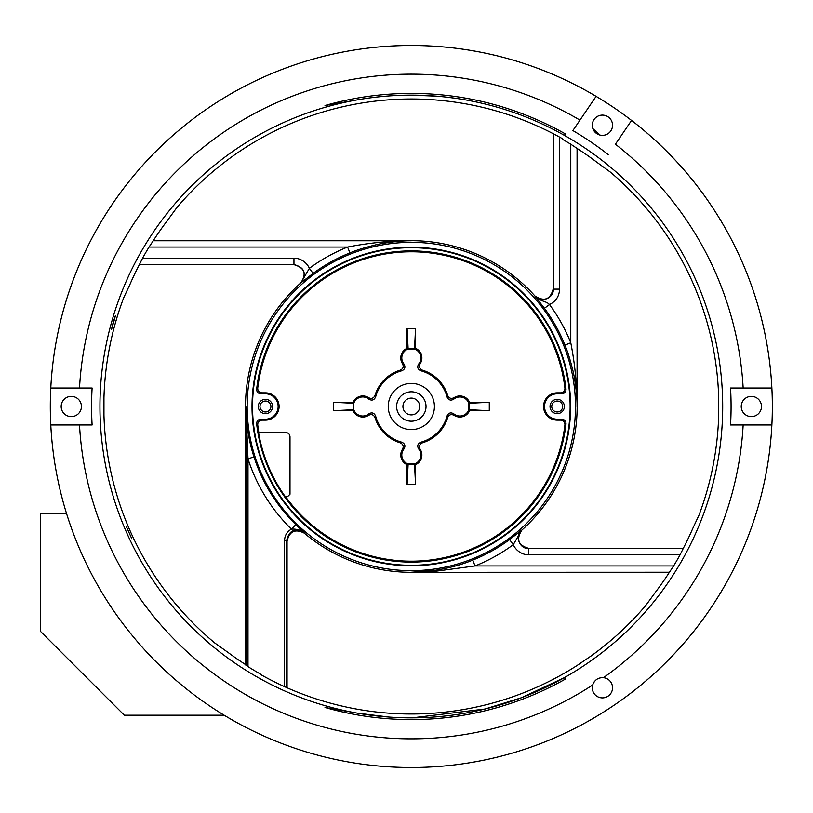 <?xml version="1.0" encoding="UTF-8"?>
<svg xmlns="http://www.w3.org/2000/svg" width="813" height="813" viewBox="0 0 813 813"><rect width="100%" height="100%" fill="white"/><g stroke="black" fill="none" stroke-linecap="round" stroke-linejoin="round"><path stroke-width="1.22" d="M66.585 513.694L40.65 513.694L40.65 631.528L124.318 715.196L224.124 715.196M601.203 677.707L602.819 677.646A10.122 10.122 0 0 1 603.449 677.686A332.344 332.344 0 0 0 743.153 424.975L730.541 424.975A319.753 319.753 0 0 0 730.541 388.025L743.153 388.025A332.344 332.344 0 0 0 615.411 144.206L631.559 120.436A361.023 361.023 0 0 0 50.782 424.975L79.501 424.975A332.344 332.344 0 0 0 592.667 685.013C594.577 679.902 598.165 677.463 603.449 677.686A10.122 10.122 0 0 1 612.545 687.757A10.122 10.122 0 0 1 602.413 697.889A10.122 10.122 0 0 1 592.667 685.013M353.807 409.701L353.116 410.717A10.549 10.549 0 0 0 368.645 415.28L368.868 413.837A9.532 9.532 0 0 1 353.259 406.5L353.807 409.701L333.381 410.717L333.381 402.283L353.116 402.283L353.807 403.299L333.381 402.283M408.126 348.98L407.11 348.289A10.549 10.549 0 0 0 402.547 363.807L403.99 364.041A9.532 9.532 0 0 1 411.327 348.431A9.532 9.532 0 0 1 418.665 364.041L420.108 363.807A10.549 10.549 0 0 0 415.545 348.289L414.528 348.98L408.126 348.98L407.11 328.543L415.545 328.543L415.545 348.289M403.99 448.959L402.547 449.193A10.549 10.549 0 0 0 407.11 464.711L408.126 464.02L414.528 464.02L415.545 464.711A10.549 10.549 0 0 0 420.108 449.193L418.665 448.959A9.532 9.532 0 0 1 411.327 464.569A9.532 9.532 0 0 1 403.99 448.959C405.707 445.941 404.986 443.695 401.846 442.221A36.961 36.961 0 0 1 375.606 415.982L374.986 417.547A37.987 37.987 0 0 0 400.281 442.851L401.846 442.221M256.654 389.142C256.664 391.937 258.056 393.492 260.821 393.807L265.445 393.807A12.693 12.693 0 0 1 278.137 406.5A12.693 12.693 0 0 1 265.445 419.193L260.821 419.193C258.056 419.508 256.664 421.063 256.654 423.858A155.649 155.649 0 0 0 566 423.858C565.99 421.073 564.598 419.518 561.834 419.193L557.21 419.193A12.693 12.693 0 0 1 544.517 406.5A12.693 12.693 0 0 1 557.21 393.807L561.834 393.807C564.598 393.492 565.99 391.937 566 389.142A155.649 155.649 0 0 0 256.654 389.142L257.721 388.167A154.694 154.694 0 0 1 564.933 388.167L566 389.142M256.654 423.858L257.721 424.833C257.721 422.038 259.113 420.473 261.898 420.148L265.445 420.148A13.648 13.648 0 0 0 279.093 406.5A13.648 13.648 0 0 0 265.445 392.852L261.898 392.852C259.103 392.527 257.721 390.962 257.721 388.167M553.216 133.698L553.216 288.94C550.289 299.601 544.192 301.928 534.903 295.942A165.822 165.822 0 0 0 411.327 240.678L153.271 240.699A306.725 306.725 0 0 1 166.929 221.156L176.939 207.457A307.497 307.497 0 0 1 562.535 138.749L562.271 139.216A306.958 306.958 0 0 1 570.777 144.206L577.149 148.474A306.725 306.725 0 0 1 596.671 162.102L610.37 172.112A307.497 307.497 0 0 1 718.702 397.852L718.702 415.148A307.497 307.497 0 0 1 698.987 515.168L692.595 528.867A306.725 306.725 0 0 1 683.266 548.399L680.115 554.751A306.958 306.958 0 0 1 673.621 565.95L669.384 572.301A306.725 306.725 0 0 1 655.725 591.844L645.715 605.543A307.497 307.497 0 0 1 591.214 655.898L576.915 665.603A307.497 307.497 0 0 1 260.119 674.251L260.282 673.967A307.172 307.172 0 0 1 247.995 666.64L245.506 664.546A306.725 306.725 0 0 1 228.504 652.788L214.805 643.002A307.497 307.497 0 0 1 103.952 415.148L103.952 397.852A307.497 307.497 0 0 1 123.667 297.832L130.07 284.133A306.725 306.725 0 0 1 139.389 264.601L142.539 258.249A306.958 306.958 0 0 1 149.033 247.05L153.271 240.699M608.317 154.643A319.753 319.753 0 0 0 572.88 130.568L596.092 96.341A361.023 361.023 0 0 0 50.782 388.025L92.113 388.025A319.753 319.753 0 0 0 92.113 424.975L79.501 424.975M113.566 322.537C111.015 331.48 110.883 331.48 113.19 322.537C115.934 313.574 116.066 313.574 113.566 322.537C111.015 331.48 110.883 331.48 113.19 322.537C115.934 313.574 116.066 313.574 113.566 322.537M454.63 98.17L446.073 97.082M436.713 96.178L412.028 95.141M131.757 538.673L126.32 526.499L131.757 538.673M434.864 571.356L434 570.523L411.327 572.25L434.864 571.356L475.066 565.95A171.726 171.726 0 0 0 513.288 544.669C515.716 550.431 522.149 554.984 528.704 554.751L528.704 548.46C519.416 549.273 514.477 535.462 521.712 530.147L521.885 530.076C515.899 539.365 518.237 545.472 528.887 548.389L683.255 548.399M599.903 135.049L592.86 128.596M550.035 406.5A7.165 7.165 0 0 0 557.21 413.665A7.165 7.165 0 0 0 564.374 406.5A7.165 7.165 0 0 0 557.21 399.335A7.165 7.165 0 0 0 550.035 406.5M557.21 411.967A5.467 5.467 0 0 1 551.742 406.5A5.467 5.467 0 0 1 557.21 401.033A5.467 5.467 0 0 1 562.667 406.5A5.467 5.467 0 0 1 557.21 411.967M258.28 406.5A7.165 7.165 0 0 0 265.445 413.665A7.165 7.165 0 0 0 272.619 406.5A7.165 7.165 0 0 0 265.445 399.335A7.165 7.165 0 0 0 258.28 406.5M265.445 411.967A5.467 5.467 0 0 1 259.987 406.5A5.467 5.467 0 0 1 265.445 401.033A5.467 5.467 0 0 1 270.912 406.5A5.467 5.467 0 0 1 265.445 411.967M408.126 464.02L407.11 484.457L407.11 464.711M414.528 464.02L415.545 484.457L407.11 484.457M415.545 464.711L415.545 484.457M396.632 406.5A14.695 14.695 0 0 1 411.327 391.805A14.695 14.695 0 0 1 426.022 406.5A14.695 14.695 0 0 1 411.327 421.195A14.695 14.695 0 0 1 396.632 406.5M402.933 406.5A8.394 8.394 0 0 1 411.327 398.106A8.394 8.394 0 0 1 419.721 406.5A8.394 8.394 0 0 1 411.327 414.894A8.394 8.394 0 0 1 402.933 406.5M411.327 429.589A23.089 23.089 0 0 1 388.238 406.5A23.089 23.089 0 0 1 411.327 383.411A23.089 23.089 0 0 1 434.416 406.5A23.089 23.089 0 0 1 411.327 429.589M468.847 409.701L489.284 410.717L469.538 410.717L468.847 409.701L468.847 403.299L489.284 402.283L489.284 410.717M489.284 402.283L469.538 402.283L468.847 403.299M414.528 348.98L415.545 328.543M407.11 348.289L407.11 328.543M353.807 403.299L353.228 406.5A9.532 9.532 0 0 1 368.868 399.163L368.645 397.72A10.549 10.549 0 0 0 353.116 402.283M353.116 410.717L333.381 410.717M374.986 417.547C373.624 414.691 371.511 413.929 368.645 415.28M368.868 413.837C371.887 412.12 374.132 412.841 375.606 415.982M368.645 397.72C371.511 399.071 373.624 398.309 374.986 395.453L375.606 397.008C374.132 400.159 371.887 400.88 368.868 399.163M375.606 397.018A36.961 36.961 0 0 1 401.846 370.769L400.281 370.149A37.987 37.987 0 0 0 374.986 395.453M403.99 364.041C405.707 367.059 404.986 369.305 401.846 370.769M400.281 370.149C403.136 368.797 403.898 366.683 402.547 363.807M420.108 363.807C418.756 366.683 419.518 368.797 422.374 370.149L420.819 370.769C417.669 369.305 416.947 367.059 418.665 364.041M420.819 370.779A36.961 36.961 0 0 1 447.059 397.018L447.678 395.453A37.987 37.987 0 0 0 422.374 370.149M447.059 397.018C448.522 400.159 450.768 400.88 453.786 399.163L454.02 397.72C451.144 399.071 449.03 398.309 447.678 395.453M453.786 399.163A9.532 9.532 0 0 1 466.814 399.976A9.532 9.532 0 0 1 466.814 413.024A9.532 9.532 0 0 1 453.786 413.837L454.02 415.28A10.549 10.549 0 0 0 469.538 410.717M469.538 402.283A10.549 10.549 0 0 0 454.02 397.72M454.02 415.28C451.144 413.929 449.03 414.691 447.678 417.547L447.059 415.982C448.522 412.841 450.768 412.12 453.786 413.837M418.665 448.959C416.947 445.941 417.669 443.695 420.819 442.221L422.374 442.851C419.518 444.203 418.756 446.317 420.108 449.193M422.374 442.851A37.987 37.987 0 0 0 447.678 417.547M447.059 415.982A36.961 36.961 0 0 1 420.819 442.221M402.547 449.193C403.898 446.317 403.136 444.203 400.281 442.851M564.933 388.167C564.933 390.962 563.551 392.527 560.767 392.852L557.21 392.852A13.648 13.648 0 0 0 543.562 406.5A13.648 13.648 0 0 0 557.21 420.148L560.767 420.148C563.541 420.473 564.933 422.038 564.933 424.833A154.694 154.694 0 0 1 285.383 496.326L284.763 495.92A154.968 154.968 0 0 1 258.636 432.943L258.839 432.536A154.694 154.694 0 0 1 257.721 424.833M325.017 105.527L359.498 99.481A311.359 311.359 0 0 1 564.435 135.385L565.299 133.871A313.107 313.107 0 0 0 325.017 105.527M355.352 100.212L359.397 99.501M743.153 424.975L771.872 424.975A361.023 361.023 0 0 0 771.872 388.025L743.153 388.025M564.435 135.385A311.359 311.359 0 0 1 564.435 677.615L565.299 679.129A313.107 313.107 0 0 1 325.017 707.473L359.498 713.519A311.359 311.359 0 0 0 564.435 677.615L521.499 697.717L484.995 709.017L412.282 717.859M245.892 665.247L245.892 406.5L247.995 458.837L253.991 456.916C250.526 446.439 246.085 428.421 245.892 406.5L245.506 406.5A165.822 165.822 0 0 1 300.769 282.924C306.908 273.768 304.57 267.66 293.767 264.611L139.399 264.601M300.769 282.924L300.942 282.853C306.958 273.544 304.631 267.436 293.96 264.54L293.96 258.249C300.505 258.016 306.938 262.569 309.367 268.331L300.942 282.853L313.107 273.392L309.367 268.331A171.726 171.726 0 0 1 347.588 247.05L149.033 247.05M553.216 288.94L553.287 289.123C554.1 298.412 540.289 303.351 534.974 296.115L534.903 295.942M553.287 133.728L553.287 289.123L559.578 289.123C559.263 296.288 555.899 301.43 549.497 304.54C546.275 300.932 541.092 301.989 534.974 296.115L544.436 308.279L549.497 304.54A171.726 171.726 0 0 1 570.777 342.761L570.777 144.206M577.078 148.342L577.078 406.49C577.21 395.799 574.964 378.258 572.728 369.895C570.248 359.803 567.647 351.531 564.933 345.098L570.777 342.761C574.923 363.746 577.017 384.996 577.078 406.49L577.149 406.5A165.822 165.822 0 0 1 521.885 530.076M577.149 148.474L577.149 406.5M153.159 240.75L411.327 240.75C389.823 240.811 368.574 242.904 347.588 247.05L349.925 252.894C356.358 250.18 364.631 247.579 374.722 245.099C383.086 242.863 400.626 240.618 411.327 240.75L411.327 240.678M669.384 572.301L411.327 572.322A165.822 165.822 0 0 1 304.326 533.176L303.981 532.373C300.393 529.944 296.206 528.867 291.43 529.141L295.83 524.639L303.981 532.373C294.855 527.759 289.093 530.422 286.684 540.36L287.07 541.194C289.438 531.235 295.2 528.562 304.326 533.176M286.633 687.585L286.684 540.36L284.58 540.36C284.774 535.33 287.05 531.6 291.43 529.141A171.513 171.513 0 0 1 247.995 458.837L247.995 666.64M245.506 406.5L245.506 664.546M287.07 541.194L287.07 687.778M389.061 717.066L357.618 713.184M761.486 406.5A10.122 10.122 0 0 1 751.364 416.622A10.122 10.122 0 0 1 741.232 406.5A10.122 10.122 0 0 1 751.364 396.378A10.122 10.122 0 0 1 761.486 406.5M741.944 410.219L741.527 408.929M612.545 125.243A10.122 10.122 0 0 1 602.413 135.364A10.122 10.122 0 0 1 592.291 125.243A10.122 10.122 0 0 1 602.413 115.111A10.122 10.122 0 0 1 612.545 125.243M594.171 681.883L595.644 680.227M50.782 424.975A361.023 361.023 0 0 0 233.798 720.857A361.023 361.023 0 0 0 771.872 424.975M771.872 388.025A361.023 361.023 0 0 0 631.559 120.436M81.422 406.5A10.122 10.122 0 0 1 71.29 416.622A10.122 10.122 0 0 1 61.168 406.5A10.122 10.122 0 0 1 71.29 396.378A10.122 10.122 0 0 1 81.422 406.5M513.288 544.669L521.712 530.147L509.548 539.608L513.288 544.669M411.327 242.335A164.165 164.165 0 0 1 575.492 406.5A164.165 164.165 0 0 1 411.327 570.665A164.165 164.165 0 0 1 247.162 406.5A164.165 164.165 0 0 1 411.327 242.335M434 570.523C449.183 568.084 462.089 564.608 472.729 560.106L475.066 565.95L673.621 565.95M411.327 247.193A159.307 159.307 0 0 0 252.02 406.5A159.307 159.307 0 0 0 411.327 565.807A159.307 159.307 0 0 0 570.635 406.5A159.307 159.307 0 0 0 411.327 247.193M411.327 247.701A158.799 158.799 0 0 1 570.126 406.5A158.799 158.799 0 0 1 411.327 565.299A158.799 158.799 0 0 1 252.538 406.5A158.799 158.799 0 0 1 411.327 247.701M258.839 432.536L285.8 432.536C288.351 432.79 289.743 434.183 289.997 436.733L289.997 494.223L287.893 496.326L285.383 496.326M564.933 424.833L566 423.858M80.711 402.781L81.127 404.071M286.959 745.419A361.023 361.023 0 0 1 245.617 727.249M265.445 393.807L265.445 392.852M355.677 100.151A311.359 311.359 0 0 0 355.677 712.849M557.21 419.193L557.21 420.148M557.21 392.852L557.21 393.807M265.445 420.148L265.445 419.193M260.821 393.807L261.898 392.852M560.767 392.852L561.834 393.807M683.316 548.46L528.887 548.389M680.115 554.751L528.704 554.751M139.348 264.54L293.767 264.611M564.933 345.098A165.425 165.425 0 0 0 544.436 308.279M559.578 289.123L559.578 137.102M349.925 252.894A165.425 165.425 0 0 0 313.107 273.392M142.539 258.249L293.96 258.249M669.495 572.25L411.327 572.322M253.991 456.916A165.222 165.222 0 0 0 295.83 524.639M284.58 540.36L284.58 686.66M579.964 120.121A332.344 332.344 0 0 0 79.501 388.025M472.729 560.106A165.425 165.425 0 0 0 509.548 539.608M261.898 420.148L260.821 419.193M561.834 419.193L560.767 420.148"/></g></svg>
